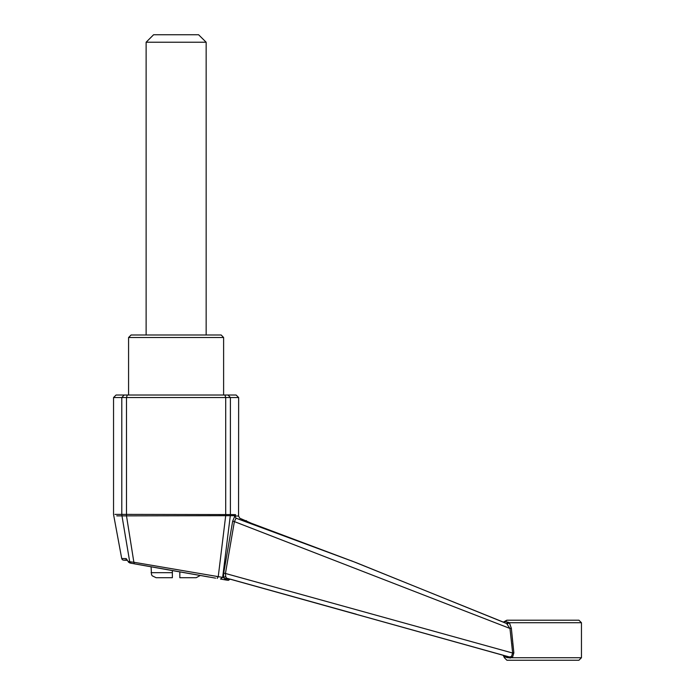 <?xml version="1.0" encoding="UTF-8"?>
<svg xmlns="http://www.w3.org/2000/svg" width="695" height="695" viewBox="0 0 695 695"><rect width="100%" height="100%" fill="white"/><g stroke="black" fill="none" stroke-linecap="round" stroke-linejoin="round"><path stroke-width="1.04" d="M131.077 334.99L221.149 334.99L223.651 337.492L128.575 337.492L131.077 334.99M146.089 334.99L146.089 42.256L206.137 42.256L146.089 42.256L153.595 34.75L198.631 34.75L153.595 34.75M179.866 572.68L179.866 577.684L179.866 572.68M172.36 570.534L172.36 577.684L172.36 572.68L151.093 572.68L172.36 572.68L172.36 570.534L179.866 571.863M172.36 577.684L156.097 577.684L172.36 577.684M179.866 577.684L196.129 577.684L179.866 577.684M216.692 576.529L218.213 576.789L225.71 515.725L126.533 515.89L133.883 562.272L223.564 577.51L223.738 573.132L232.66 521.285L234.806 516.046L238.541 516.064L234.806 516.046L236.048 518.201L356.257 562.672L506.533 623.476L508.419 622.32L509.244 622.72L505.361 621.565M230.323 515.699L225.736 515.699L225.762 514.561L230.41 514.569L230.323 515.716L222.652 577.363L220.454 579.022L225.814 579.96L220.454 579.022M126.464 514.387L126.507 515.872L121.973 515.881L121.825 514.378L225.736 514.543L225.736 397.54L230.41 397.54L230.41 514.569L235.562 514.604M235.492 515.655L230.323 515.716M121.973 515.881L116.803 515.846M121.825 514.378L121.816 397.54L113.563 397.54L225.736 397.54L224.928 395.038L236.161 395.038L228.047 395.038L230.41 397.54L238.663 397.54L230.41 397.54M114.953 514.422L121.816 514.352M125.222 535.22L125.804 538.668M127.272 560.335L123.649 560.17L127.124 559.97L128.054 561.43L129.687 561.725L121.973 515.899M128.054 561.43L126.238 558.563L121.677 558.537L125.708 558.563L127.168 560.118M127.124 559.97L126.872 559.379M203.983 576.112L208.969 576.989M215.58 578.162L131.008 563.245M131.181 563.28L129.687 561.725L133.883 562.272L134.283 563.827L169.467 570.03M169.476 570.03L209.091 577.015L200.29 575.46L196.129 577.684M156.097 577.684L152.17 575.781L151.493 574.635L151.093 566.79L134.283 563.827M128.575 337.492L128.575 395.038L116.065 395.038L224.928 395.038M512.658 641.676L511.355 628.245L513.883 652.848L512.623 653.065L509.956 628.462L234.432 521.632L225.458 573.497L512.623 653.065L511.459 656.627L509.296 656.975L506.794 656.306L509.313 656.984L226.483 578.127L224.667 578.779L230.028 579.274L224.667 578.779L223.564 577.51L225.701 576.52L226.483 578.127L509.122 656.984M218.213 576.789L217.222 578.449M128.705 561.543L130.217 563.106L128.445 562.107M223.738 573.132L225.458 573.497L225.701 576.52M509.331 622.824L511.355 628.245L509.956 628.462L506.533 623.467L356.257 562.672L254.544 524.655L246.065 521.059L246.082 520.555L247.837 521.98L356.248 562.672M247.933 522.501L236.048 518.201L234.432 521.632L232.66 521.285M506.794 656.306L503.276 655.368L506.794 656.306L507.767 657.748L504.379 656.81L507.55 657.687M513.501 649.486L512.78 642.849M513.883 652.848L512.38 657.748L507.767 657.748M511.459 656.627L512.38 657.748L581.437 657.748L578.935 660.25L506.881 660.25L578.935 660.25M509.313 656.984L510.165 658.174M507.055 620.218L504.9 621.46L507.055 620.218L578.935 620.218L507.055 620.218M511.355 628.245L509.505 623.041M504.9 621.46L503.467 622.199L504.9 621.46L508.419 622.32M507.359 624.032L509.244 622.72L581.437 622.72L578.935 620.218M223.651 395.038L223.651 337.492M226.17 578.084L226.648 578.162M126.49 514.361L126.49 397.54L127.298 395.038M124.179 395.038L121.816 397.54M198.631 34.75L206.137 42.256L206.137 334.99M254.535 524.647L239.818 518.201L238.541 516.064L238.663 397.54L236.161 395.038M116.065 395.038L113.563 397.54L113.563 514.439L121.677 558.537L122.363 559.71L123.649 560.17M356.257 614.215L230.106 579.135L228.386 580.36L225.814 579.96M506.872 620.218L503.328 622.138L351.105 560.683M506.881 660.25L504.379 657.748L503.276 655.368M581.437 657.748L581.437 622.72M128.436 562.099L130.13 563.089"/></g></svg>
